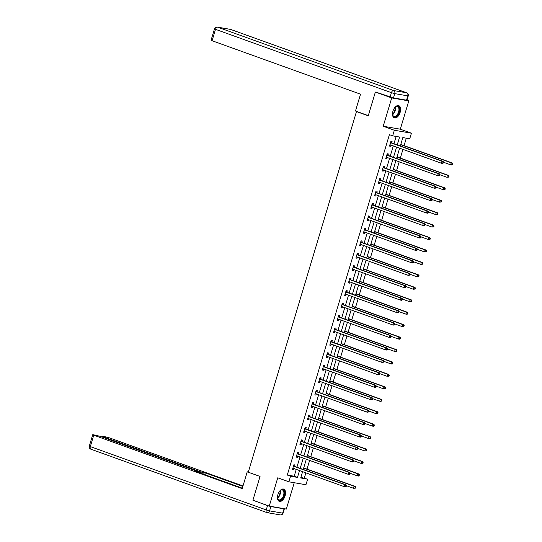 <?xml version="1.0" encoding="UTF-8"?>
<svg xmlns="http://www.w3.org/2000/svg" width="542" height="542" viewBox="0 0 542 542"><rect width="100%" height="100%" fill="white"/><g stroke="black" fill="none" stroke-linecap="round" stroke-linejoin="round"><path stroke-width="0.81" d="M285.106 495.842A6.518 3.618 109.8 0 0 283.717 489.087A6.518 3.618 109.8 0 0 277.911 494.595A6.518 3.618 109.8 0 0 279.299 501.35A6.518 3.618 109.8 0 0 285.106 495.842M400.145 112.397A6.518 3.618 109.8 0 0 398.756 105.643A6.518 3.618 109.8 0 0 392.95 111.151A6.518 3.618 109.8 0 0 394.339 117.905A6.518 3.618 109.8 0 0 400.145 112.397M300.878 477.387L307.626 479.162L305.945 484.744L288.872 481.797L290.546 476.215L297.47 477.407L299.523 470.558M357.564 111.767L356.467 111.577L248.27 472.211L260.045 476.452L252.911 500.219L269.259 506.106L286.339 509.053L294.238 482.726M406.934 100.216L408.797 100.887L391.717 97.933L383.221 126.245L394.339 130.249L411.419 133.203L409.738 138.786L402.821 137.587L400.294 146.001M383.221 126.245L400.301 129.199L408.797 100.887M400.301 129.199L411.419 133.203M304.353 477.99L305.891 472.848M307.016 469.101L309.624 460.409M310.749 456.662L313.357 447.97M314.482 444.216L317.09 435.524M318.215 431.778L320.823 423.085M321.948 419.339L324.556 410.646M325.681 406.893L328.289 398.201M329.414 394.454L332.022 385.762M333.147 382.015L335.755 373.323M336.88 369.569L339.488 360.877M340.613 357.131L343.221 348.438M344.346 344.692L346.955 335.999M348.079 332.246L350.688 323.554M351.812 319.807L354.421 311.115M355.545 307.368L358.154 298.669M359.271 294.923L361.88 286.23M363.004 282.484L365.613 273.791M366.738 270.045L369.346 261.346M370.471 257.599L373.079 248.907M374.204 245.16L376.812 236.468M377.937 232.721L380.545 224.022M381.67 220.276L384.278 211.583M385.403 207.837L388.011 199.144M389.136 195.398L391.744 186.699M392.869 182.952L395.477 174.26M396.602 170.513L399.21 161.821M400.335 158.074L402.943 149.375M404.068 145.629L406.297 138.19M356.467 111.577L368.242 115.812L375.369 92.045L377.408 92.404M375.369 92.045L391.717 97.933M401.175 143.068L400.917 144.382M397.442 155.507L397.184 156.821M393.709 167.952L393.458 169.267M389.976 180.391L389.725 181.706M386.243 192.83L385.992 194.144M382.51 205.276L382.259 206.59M378.777 217.715L378.526 219.029M375.05 230.154L374.793 231.468M371.317 242.599L371.06 243.914M367.584 255.038L367.327 256.352M363.851 267.477L363.594 268.791M360.118 279.923L359.861 281.237M356.385 292.362L356.128 293.676M352.652 304.8L352.395 306.115M348.919 317.246L348.662 318.56M345.186 329.685L344.929 330.999M341.453 342.131L341.203 343.438M337.72 354.57L337.47 355.884M333.987 367.009L333.737 368.323M330.254 379.454L330.003 380.762M326.521 391.893L326.27 393.207M322.795 404.332L322.537 405.646M319.062 416.778L318.804 418.085M315.329 429.217L315.071 430.531M311.596 441.655L311.338 442.97M307.863 454.101L307.605 455.416M304.13 466.54L303.872 467.854M397.232 144.897L399.589 137.031L392.665 135.832L389.4 134.653L287.28 475.036L294.198 476.228L296.257 469.379M296.914 467.19L299.99 456.94M300.647 454.752L303.723 444.494M304.38 442.306L307.456 432.055M308.113 429.867L311.189 419.616M311.84 417.428L314.922 407.171M315.573 404.982L318.649 394.732M319.306 392.543L322.382 382.293M323.039 380.105L326.115 369.847M326.772 367.659L329.848 357.408M330.505 355.22L333.581 344.969M334.238 342.781L337.314 332.524M337.971 330.335L341.047 320.085M341.704 317.897L344.78 307.646M345.437 305.458L348.513 295.2M349.17 293.012L352.246 282.761M352.903 280.573L355.979 270.322M356.636 268.127L359.712 257.877M360.369 255.688L363.445 245.438M364.102 243.25L367.178 232.999M367.828 230.804L370.904 220.553M371.561 218.365L374.637 208.114M375.294 205.926L378.37 195.669M379.027 193.48L382.103 183.23M382.76 181.042L385.836 170.791M386.493 168.603L389.569 158.345M390.226 156.157L393.302 145.906M393.959 143.718L396.148 136.435M391.69 142.783L392.076 141.496L390.924 141.293L389.488 146.083L390.64 146.279L391.006 145.08M387.957 155.229L388.343 153.935L387.191 153.738L385.755 158.521L386.907 158.718L387.273 157.519M384.224 167.668L384.61 166.374L383.458 166.177L382.022 170.96L383.174 171.164L383.54 169.964M380.491 180.107L380.877 178.819L379.725 178.616L378.289 183.406L379.447 183.602L379.807 182.403M376.758 192.552L377.151 191.258L375.992 191.062L374.556 195.845L375.714 196.041L376.073 194.842M373.025 204.991L373.418 203.704L372.259 203.501L370.823 208.284L371.981 208.487L372.34 207.288M369.298 217.43L369.685 216.143L368.526 215.94L367.09 220.73L368.248 220.926L368.607 219.727M365.565 229.876L365.952 228.582L364.793 228.385L363.364 233.168L364.515 233.365L364.874 232.166M361.832 242.315L362.219 241.027L361.067 240.824L359.631 245.607L360.782 245.811L361.141 244.611M358.099 254.754L358.486 253.466L357.334 253.263L355.898 258.053L357.049 258.249L357.408 257.05M354.366 267.199L354.753 265.905L353.601 265.709L352.164 270.492L353.316 270.695L353.675 269.489M350.633 279.638L351.02 278.351L349.868 278.148L348.431 282.931L349.583 283.134L349.942 281.935M346.9 292.077L347.286 290.79L346.135 290.587L344.698 295.376L345.85 295.573L346.209 294.374M343.167 304.523L343.553 303.229L342.402 303.032L340.965 307.815L342.117 308.019L342.476 306.813M339.434 316.962L339.82 315.674L338.669 315.471L337.232 320.254L338.384 320.457L338.75 319.258M335.701 329.4L336.087 328.113L334.936 327.91L333.499 332.7L334.651 332.896L335.017 331.697M331.968 341.846L332.354 340.552L331.203 340.356L329.766 345.139L330.918 345.342L331.284 344.136M328.235 354.285L328.621 352.998L327.47 352.795L326.033 357.578L327.192 357.781L327.551 356.582M324.502 366.731L324.895 365.437L323.737 365.24L322.3 370.023L323.459 370.22L323.818 369.021M320.769 379.17L321.162 377.876L320.004 377.679L318.567 382.462L319.726 382.666L320.085 381.46M317.036 391.609L317.429 390.321L316.271 390.118L314.834 394.901L315.993 395.104L316.352 393.905M313.31 404.054L313.696 402.76L312.538 402.564L311.108 407.347L312.26 407.543L312.619 406.344M309.577 416.493L309.963 415.199L308.811 415.003L307.375 419.786L308.527 419.989L308.886 418.783M305.844 428.932L306.23 427.645L305.078 427.442L303.642 432.231L304.794 432.428L305.153 431.229M302.111 441.378L302.497 440.084L301.345 439.887L299.909 444.67L301.061 444.867L301.42 443.668M298.378 453.817L298.764 452.523L297.612 452.326L296.176 457.109L297.328 457.312L297.687 456.107M294.645 466.256L295.031 464.968L293.879 464.765L292.443 469.555L293.595 469.751L293.954 468.552M288.872 481.797L277.755 477.793L269.259 506.106M287.28 475.036L290.546 476.215M392.665 135.832L394.339 130.249M302.592 471.662L300.702 477.969L307.626 479.162M399.637 148.19L396.561 158.44M395.904 160.628L392.828 170.886M392.171 173.074L389.095 183.325M388.438 185.513L385.362 195.764M384.712 197.952L381.636 208.209M380.979 210.398L377.903 220.648M377.246 222.837L374.17 233.087M373.513 235.275L370.437 245.533M369.779 247.721L366.704 257.972M366.046 260.16L362.971 270.411M362.313 272.599L359.238 282.856M358.58 285.045L355.505 295.295M354.847 297.483L351.772 307.734M351.114 309.922L348.039 320.18M347.381 322.368L344.305 332.619M343.648 334.807L340.572 345.058M339.915 347.246L336.839 357.503M336.182 359.692L333.106 369.942M332.456 372.13L329.38 382.381M328.723 384.569L325.647 394.827M324.99 397.015L321.914 407.266M321.257 409.454L318.181 419.704M317.524 421.893L314.448 432.15M313.791 434.338L310.715 444.589M310.058 446.777L306.982 457.028M306.325 459.216L303.249 469.474M300.18 468.369L303.256 458.112M303.913 455.924L306.989 445.673M307.646 443.485L310.722 433.234M311.379 431.046L314.455 420.788M315.112 418.6L318.188 408.35M318.845 406.161L321.921 395.911M322.578 393.722L325.654 383.465M326.311 381.277L329.387 371.026M330.044 368.838L333.12 358.587M333.777 356.399L336.853 346.142M337.51 343.953L340.586 333.703M341.243 331.514L344.319 321.264M344.976 319.075L348.052 308.818M348.702 306.63L351.778 296.379M352.436 294.191L355.511 283.94M356.169 281.752L359.244 271.495M359.902 269.306L362.977 259.056M363.635 256.867L366.71 246.617M367.368 244.428L370.443 234.171M371.101 231.983L374.176 221.732M374.834 219.544L377.909 209.293M378.567 207.105L381.643 196.848M382.3 194.659L385.376 184.409M386.033 182.22L389.109 171.97M389.766 169.781L392.842 159.524M393.499 157.336L396.575 147.085M294.198 476.228L297.47 477.407M389.549 145.886L390.64 146.279M385.816 158.325L386.907 158.718M382.083 170.771L383.174 171.164M378.35 183.21L379.447 183.602M374.617 195.648L375.714 196.041M370.884 208.094L371.981 208.487M367.151 220.533L368.248 220.926M363.418 232.972L364.515 233.365M359.685 245.418L360.782 245.811M355.952 257.857L357.049 258.249M352.219 270.295L353.316 270.695M348.486 282.741L349.583 283.134M344.759 295.18L345.85 295.573M341.026 307.619L342.117 308.019M337.293 320.065L338.384 320.457M333.56 332.503L334.651 332.896M329.827 344.942L330.918 345.342M326.094 357.388L327.192 357.781M322.361 369.827L323.459 370.22M318.628 382.266L319.726 382.666M314.895 394.712L315.993 395.104M311.162 407.15L312.26 407.543M307.429 419.589L308.527 419.989M303.696 432.035L304.794 432.428M299.963 444.474L301.061 444.867M296.23 456.913L297.328 457.312M292.504 469.358L293.595 469.751M443.221 163.067L443.458 162.268L442.997 162.194L442.76 162.986L443.221 163.067L442.536 163.42L441.384 163.223L390.247 144.809A0.833 0.691 -80.2 0 0 389.983 144.775L389.874 144.789M442.76 162.986L441.384 163.223L441.981 161.225L443.139 161.428L392.002 143.013A0.833 0.691 -80.2 0 1 391.771 142.864L390.755 141.855M390.538 142.587L390.619 142.668A0.833 0.691 -80.2 0 0 390.843 142.81L441.981 161.225L442.997 162.194M390.816 145.012L389.773 145.134M443.458 162.268L443.139 161.428M443.451 162.234L450.612 164.815L451.215 162.824L452.367 163.02L401.229 144.606A0.833 0.691 99.8 0 1 400.999 144.463L400.816 144.274M452.231 163.786L451.987 164.585L452.455 164.666L452.692 163.867L451.215 162.824L400.707 144.639M452.455 164.666L451.771 165.019L450.612 164.815L451.987 164.585M452.367 163.02L452.692 163.867M394.501 107.919A5.637 3.13 -70.2 0 1 395.484 106.923A5.637 3.13 -70.2 0 1 399.529 109.362A5.637 3.13 -70.2 0 1 396.568 116.245A5.637 3.13 -70.2 0 1 392.638 114.829A5.637 3.13 -70.2 0 1 392.516 113.813A5.637 3.13 -70.2 0 1 392.516 113.434M392.604 114.647A5.224 2.9 109.8 0 0 393.926 116.381A5.224 2.9 109.8 0 0 397.313 114.586A5.224 2.9 109.8 0 0 398.946 109.409A5.224 2.9 109.8 0 0 397.469 106.557A5.224 2.9 109.8 0 0 395.342 107.045M393.953 117.716A6.477 3.591 109.8 0 0 398.085 115.365A6.477 3.591 109.8 0 0 400.05 109.03A6.477 3.591 109.8 0 0 398.336 105.541M279.462 491.364A5.637 3.13 -70.2 0 1 280.444 490.368A5.637 3.13 -70.2 0 1 284.489 492.807A5.637 3.13 -70.2 0 1 281.528 499.69A5.637 3.13 -70.2 0 1 277.599 498.274A5.637 3.13 -70.2 0 1 277.477 497.258A5.637 3.13 -70.2 0 1 277.477 496.878M277.565 498.091A5.224 2.9 109.8 0 0 278.886 499.826A5.224 2.9 109.8 0 0 282.274 498.03A5.224 2.9 109.8 0 0 283.906 492.854A5.224 2.9 109.8 0 0 282.429 490.002A5.224 2.9 109.8 0 0 280.302 490.49M278.913 501.16A6.477 3.591 109.8 0 0 283.053 498.809A6.477 3.591 109.8 0 0 285.011 492.475A6.477 3.591 109.8 0 0 283.297 488.986M368.296 115.629L355.484 111.015L360.532 94.186L212.085 40.731L211.068 40.257L214.49 28.848L215.506 29.329L212.085 40.731M393.472 97.926L406.534 100.182L407.821 95.88L394.766 93.617L393.472 97.926L375.992 92.154M408.262 95.893A2.507 2.507 0 0 0 406.71 92.811A2.507 1.389 109.8 0 0 406.581 92.777L230.668 29.437L217.613 27.175L393.519 90.521L406.581 92.777A2.507 2.073 -80.2 0 1 407.821 95.88L408.262 95.893L406.967 100.195L406.534 100.182M248.338 472.001L247.24 471.811L242.186 488.64L93.746 435.185L90.324 446.588L266.23 509.934L267.524 505.625L253.507 500.429M248.283 472.184L247.24 471.811M200.391 473.078L200.736 471.926L103.298 436.838L103.136 437.387M200.736 471.926L204.083 472.868L203.663 474.257M242.85 486.425L206.251 473.247L204.083 472.868M242.992 485.964L109.579 437.922L106.232 436.974L102.723 436.371L103.298 436.838M283.933 508.83L270.871 506.574L269.577 510.876L282.639 513.139L284.13 508.674M197.925 472.19L198.474 471.838L197.457 471.357L100.026 436.269L93.17 434.718L93.746 435.185M198.033 471.825L195.865 471.445L242.328 488.179M254.259 500.7L253.466 500.564M267.524 505.625L270.871 506.574M205.723 474.995L206.251 473.247M439.487 175.513L439.731 174.714L439.264 174.632L439.027 175.432L439.487 175.513L438.803 175.859L437.651 175.662L386.514 157.248A0.833 0.691 -80.2 0 0 386.256 157.221L386.141 157.227M439.027 175.432L437.651 175.662L438.248 173.67L439.406 173.867L388.268 155.452A0.833 0.691 -80.2 0 1 388.038 155.31L387.022 154.294M386.805 155.026L386.886 155.107A0.833 0.691 -80.2 0 0 387.11 155.256L438.248 173.67L439.264 174.632M387.083 157.451L386.039 157.573M439.731 174.714L439.406 173.867M435.754 187.952L435.998 187.153L435.538 187.071L435.294 187.871L435.754 187.952L435.07 188.304L433.918 188.101L382.781 169.687A0.833 0.691 -80.2 0 0 382.523 169.66L382.408 169.673M435.294 187.871L433.918 188.101L434.515 186.109L435.673 186.312L384.535 167.898A0.833 0.691 -80.2 0 1 384.305 167.749L383.289 166.733M383.072 167.471L383.153 167.553A0.833 0.691 -80.2 0 0 383.377 167.695L434.515 186.109L435.538 187.071M383.357 169.897L382.306 170.012M435.998 187.153L435.673 186.312M439.718 174.68L446.879 177.261L447.482 175.262L448.634 175.466L397.496 157.051A0.833 0.691 99.8 0 1 397.272 156.902L397.083 156.719M448.498 176.231L448.254 177.024L448.722 177.105L448.959 176.306L447.482 175.262L396.974 157.078M448.722 177.105L446.879 177.261L448.254 177.024M448.634 175.466L448.959 176.306M435.985 187.119L443.146 189.7L443.749 187.708L444.901 187.905L393.763 169.49A0.833 0.691 99.8 0 1 393.539 169.348L393.35 169.158M444.765 188.67L444.528 189.47L444.989 189.544L445.226 188.752L443.749 187.708L393.241 169.517M444.989 189.544L444.304 189.896L443.146 189.7L444.528 189.47M444.901 187.905L445.226 188.752M432.021 200.391L432.265 199.598L431.805 199.517L431.561 200.31L432.021 200.391L431.344 200.743L430.185 200.547L379.048 182.132A0.833 0.691 -80.2 0 0 378.79 182.098L378.675 182.112M431.561 200.31L430.185 200.547L430.788 198.548L431.94 198.751L380.802 180.337A0.833 0.691 -80.2 0 1 380.572 180.188L379.556 179.178M379.339 179.91L379.42 179.991A0.833 0.691 -80.2 0 0 379.651 180.134L430.788 198.548L431.805 199.517M379.624 182.336L378.573 182.458M432.265 199.598L431.94 198.751M428.288 212.837L428.532 212.037L428.072 211.956L427.828 212.755L428.288 212.837L427.611 213.189L426.452 212.986L375.315 194.571A0.833 0.691 -80.2 0 0 375.057 194.544L374.949 194.551M427.828 212.755L426.452 212.986L427.055 210.994L428.207 211.19L377.069 192.776A0.833 0.691 -80.2 0 1 376.839 192.634L375.83 191.617M375.606 192.349L375.687 192.43A0.833 0.691 -80.2 0 0 375.918 192.579L427.055 210.994L428.072 211.956M375.891 194.774L374.84 194.896M428.532 212.037L428.207 211.19M424.562 225.276L424.799 224.476L424.339 224.395L424.095 225.194L424.562 225.276L423.878 225.628L422.719 225.425L371.582 207.01A0.833 0.691 -80.2 0 0 371.324 206.983L371.216 206.997M424.095 225.194L422.719 225.425L423.322 223.433L424.474 223.636L373.336 205.222A0.833 0.691 -80.2 0 1 373.113 205.072L372.097 204.063M371.873 204.795L371.954 204.876A0.833 0.691 -80.2 0 0 372.185 205.018L423.322 223.433L424.339 224.395M372.158 207.22L371.107 207.335M424.799 224.476L424.474 223.636M432.252 199.558L439.42 202.139L440.016 200.147L441.168 200.344L390.03 181.936A0.833 0.691 99.8 0 1 389.806 181.787L389.617 181.597M441.032 201.109L440.795 201.909L441.256 201.99L441.493 201.19L440.016 200.147L389.508 181.963M441.256 201.99L439.42 202.139L440.795 201.909M441.168 200.344L441.493 201.19M428.519 212.003L435.687 214.585L436.283 212.586L437.435 212.789L386.297 194.375A0.833 0.691 99.8 0 1 386.073 194.226L385.884 194.043M437.299 213.555L437.062 214.347L437.523 214.429L437.76 213.629L436.283 212.586L385.775 194.402M437.523 214.429L435.687 214.585L437.062 214.347M437.435 212.789L437.76 213.629M424.786 224.442L431.954 227.023L432.55 225.032L433.702 225.228L382.564 206.814A0.833 0.691 99.8 0 1 382.34 206.671L382.151 206.482M433.566 225.994L433.329 226.793L433.79 226.874L434.027 226.075L432.55 225.032L382.042 206.841M433.79 226.874L431.954 227.023L433.329 226.793M433.702 225.228L434.027 226.075M420.829 237.714L421.066 236.922L420.606 236.84L420.362 237.633L420.829 237.714L420.145 238.067L418.986 237.87L367.849 219.456A0.833 0.691 -80.2 0 0 367.591 219.422L367.483 219.435M420.362 237.633L418.986 237.87L419.589 235.872L420.741 236.075L369.603 217.66A0.833 0.691 -80.2 0 1 369.38 217.511L368.364 216.502M368.14 217.234L368.221 217.315A0.833 0.691 -80.2 0 0 368.452 217.457L419.589 235.872L420.606 236.84M368.424 219.659L367.374 219.781M421.066 236.922L420.741 236.075M421.053 236.881L428.221 239.462L428.817 237.471L429.969 237.674L378.831 219.259A0.833 0.691 99.8 0 1 378.607 219.11L378.418 218.921M429.833 238.433L429.596 239.232L430.057 239.313L430.294 238.514L428.817 237.471L378.309 219.286M430.057 239.313L428.221 239.462L429.596 239.232M429.969 237.674L430.294 238.514M417.096 250.16L417.333 249.361L416.873 249.279L416.635 250.079L417.096 250.16L416.412 250.512L415.253 250.309L364.122 231.895A0.833 0.691 -80.2 0 0 363.858 231.868L363.75 231.881M416.635 250.079L415.253 250.309L415.856 248.317L417.008 248.514L365.87 230.099A0.833 0.691 -80.2 0 1 365.647 229.957L364.631 228.941M364.407 229.672L364.488 229.754A0.833 0.691 -80.2 0 0 364.719 229.903L415.856 248.317L416.873 249.279M364.691 232.098L363.648 232.22M417.333 249.361L417.008 248.514M417.32 249.327L424.488 251.908L425.084 249.909L426.236 250.113L375.098 231.698A0.833 0.691 99.8 0 1 374.874 231.549L374.685 231.366M426.1 250.878L425.863 251.671L426.324 251.752L426.561 250.953L425.084 249.909L374.576 231.725M426.324 251.752L424.488 251.908L425.863 251.671M426.236 250.113L426.561 250.953M413.363 262.599L413.6 261.8L413.139 261.718L412.902 262.518L413.363 262.599L412.679 262.951L411.527 262.748L360.389 244.334A0.833 0.691 -80.2 0 0 360.125 244.306L360.017 244.32M412.902 262.518L411.527 262.748L412.123 260.756L413.275 260.959L362.137 242.545A0.833 0.691 -80.2 0 1 361.914 242.396L360.897 241.386M360.674 242.118L360.755 242.199A0.833 0.691 -80.2 0 0 360.986 242.342L412.123 260.756L413.139 261.718M360.958 244.544L359.915 244.659M413.6 261.8L413.275 260.959M413.587 261.766L420.755 264.347L421.351 262.355L422.503 262.552L371.372 244.137A0.833 0.691 99.8 0 1 371.141 243.995L370.952 243.805M422.367 263.317L422.13 264.117L422.591 264.198L422.828 263.398L421.351 262.355L370.843 244.164M422.591 264.198L420.755 264.347L422.13 264.117M422.503 262.552L422.828 263.398M409.63 275.038L409.867 274.245L409.406 274.164L409.169 274.957L409.63 275.038L408.946 275.39L407.794 275.194L356.656 256.779A0.833 0.691 -80.2 0 0 356.392 256.745L356.284 256.759M409.169 274.957L407.794 275.194L408.39 273.195L409.542 273.398L358.404 254.984A0.833 0.691 -80.2 0 1 358.181 254.835L357.164 253.825M356.941 254.557L357.029 254.638A0.833 0.691 -80.2 0 0 357.253 254.787L408.39 273.195L409.406 274.164M357.225 256.983L356.182 257.104M409.867 274.245L409.542 273.398M409.854 274.205L417.022 276.786L417.618 274.794L418.776 274.997L367.639 256.583A0.833 0.691 99.8 0 1 367.408 256.434L367.219 256.244M418.634 275.756L418.397 276.555L418.858 276.637L419.095 275.837L417.618 274.794L367.11 256.61M418.858 276.637L417.022 276.786L418.397 276.555M418.776 274.997L419.095 275.837M405.897 287.484L406.134 286.684L405.673 286.603L405.436 287.402L405.897 287.484L405.213 287.836L404.061 287.633L352.923 269.218A0.833 0.691 -80.2 0 0 352.659 269.191L352.551 269.205M405.436 287.402L404.061 287.633L404.657 285.641L405.809 285.837L354.671 267.423A0.833 0.691 -80.2 0 1 354.448 267.281L353.431 266.264M353.208 266.996L353.296 267.077A0.833 0.691 -80.2 0 0 353.519 267.226L404.657 285.641L405.673 286.603M353.492 269.428L352.449 269.543M406.134 286.684L405.809 285.837M406.121 286.65L413.289 289.232L413.885 287.233L415.043 287.436L363.906 269.022A0.833 0.691 99.8 0 1 363.675 268.873L363.486 268.69M414.901 288.202L414.664 288.994L415.125 289.076L415.368 288.283L413.885 287.233L363.377 269.049M415.125 289.076L413.289 289.232L414.664 288.994M415.043 287.436L415.368 288.283M402.164 299.922L402.401 299.123L401.94 299.042L401.703 299.841L402.164 299.922L401.48 300.275L400.328 300.072L349.19 281.657A0.833 0.691 -80.2 0 0 348.926 281.63L348.818 281.644M401.703 299.841L400.328 300.072L400.924 298.08L402.076 298.283L350.938 279.868A0.833 0.691 -80.2 0 1 350.715 279.719L349.698 278.71M349.482 279.442L349.563 279.523A0.833 0.691 -80.2 0 0 349.786 279.665L400.924 298.08L401.94 299.042M349.759 281.867L348.716 281.982M402.401 299.123L402.076 298.283M402.388 299.089L409.556 301.67L410.152 299.679L411.31 299.875L360.173 281.461A0.833 0.691 99.8 0 1 359.942 281.318L359.752 281.129M411.168 300.641L410.931 301.44L411.392 301.521L411.635 300.722L410.152 299.679L359.644 281.488M411.392 301.521L410.707 301.874L409.556 301.67L410.931 301.44M411.31 299.875L411.635 300.722M398.431 312.361L398.668 311.569L398.207 311.487L397.97 312.287L398.431 312.361L397.747 312.714L396.595 312.517L345.457 294.103A0.833 0.691 -80.2 0 0 345.193 294.069L345.085 294.082M397.97 312.287L396.595 312.517L397.191 310.525L398.343 310.722L347.205 292.307A0.833 0.691 -80.2 0 1 346.982 292.165L345.965 291.149M345.749 291.881L345.83 291.962A0.833 0.691 -80.2 0 0 346.053 292.111L397.191 310.525L398.207 311.487M346.026 294.306L344.983 294.428M398.668 311.569L398.343 310.722M398.655 311.528L405.822 314.109L406.419 312.117L407.577 312.321L356.44 293.906A0.833 0.691 99.8 0 1 356.209 293.757L356.019 293.568M407.442 313.08L407.198 313.879L407.659 313.96L407.902 313.161L406.419 312.117L355.911 293.933M407.659 313.96L406.974 314.313L405.822 314.109L407.198 313.879M407.577 312.321L407.902 313.161M394.698 324.807L394.935 324.008L394.474 323.926L394.237 324.726L394.698 324.807L394.014 325.159L392.862 324.956L341.724 306.542A0.833 0.691 -80.2 0 0 341.46 306.515L341.352 306.528M394.237 324.726L392.862 324.956L393.458 322.964L394.617 323.161L343.479 304.746A0.833 0.691 -80.2 0 1 343.249 304.604L342.232 303.588M342.016 304.319L342.097 304.401A0.833 0.691 -80.2 0 0 342.32 304.55L393.458 322.964L394.474 323.926M342.293 306.752L341.25 306.867M394.935 324.008L394.617 323.161M394.922 323.974L402.089 326.555L402.692 324.556L403.844 324.76L352.707 306.345A0.833 0.691 99.8 0 1 352.476 306.196L352.293 306.013M403.709 325.525L403.465 326.318L403.925 326.399L404.169 325.606L402.692 324.556L352.185 306.372M403.925 326.399L402.089 326.555L403.465 326.318M403.844 324.76L404.169 325.606M390.965 337.246L391.202 336.447L390.741 336.365L390.504 337.165L390.965 337.246L390.281 337.598L389.129 337.395L337.991 318.987A0.833 0.691 -80.2 0 0 337.727 318.953L337.619 318.967M390.504 337.165L389.129 337.395L389.725 335.403L390.884 335.606L339.746 317.192A0.833 0.691 -80.2 0 1 339.516 317.043L338.499 316.033M338.283 316.765L338.364 316.846A0.833 0.691 -80.2 0 0 338.587 316.989L389.725 335.403L390.741 336.365M338.56 319.191L337.517 319.306M391.202 336.447L390.884 335.606M391.195 336.413L398.356 338.994L398.959 337.002L400.111 337.199L348.973 318.784A0.833 0.691 99.8 0 1 348.743 318.642L348.56 318.452M399.976 337.964L399.732 338.764L400.199 338.845L400.436 338.045L398.959 337.002L348.452 318.811M400.199 338.845L399.515 339.197L398.356 338.994L399.732 338.764M400.111 337.199L400.436 338.045M387.232 349.685L387.476 348.892L387.008 348.811L386.771 349.61L387.232 349.685L386.548 350.037L385.396 349.841L334.258 331.426A0.833 0.691 -80.2 0 0 334.001 331.392L333.886 331.406M386.771 349.61L385.396 349.841L385.992 347.849L387.151 348.045L336.013 329.631A0.833 0.691 -80.2 0 1 335.783 329.489L334.766 328.472M334.55 329.204L334.631 329.285A0.833 0.691 -80.2 0 0 334.854 329.434L385.992 347.849L387.008 348.811M334.827 331.629L333.784 331.751M387.476 348.892L387.151 348.045M387.462 348.858L394.623 351.433L395.226 349.441L396.378 349.644L345.24 331.23A0.833 0.691 99.8 0 1 345.017 331.081L344.827 330.891M396.243 350.403L395.999 351.202L396.466 351.284L396.703 350.484L395.226 349.441L344.719 331.257M396.466 351.284L395.782 351.636L394.623 351.433L395.999 351.202M396.378 349.644L396.703 350.484M383.499 362.131L383.743 361.331L383.282 361.25L383.038 362.049L383.499 362.131L382.815 362.483L381.663 362.28L330.525 343.865A0.833 0.691 -80.2 0 0 330.268 343.838L330.153 343.852M383.038 362.049L381.663 362.28L382.259 360.288L383.418 360.484L332.28 342.07A0.833 0.691 -80.2 0 1 332.05 341.927L331.033 340.911M330.816 341.643L330.898 341.724A0.833 0.691 -80.2 0 0 331.121 341.873L382.259 360.288L383.282 361.25M331.101 344.075L330.051 344.19M383.743 361.331L383.418 360.484M383.729 361.297L390.89 363.878L391.493 361.88L392.645 362.083L341.507 343.669A0.833 0.691 99.8 0 1 341.284 343.52L341.094 343.337M392.51 362.849L392.272 363.648L392.733 363.723L392.97 362.93L391.493 361.88L340.986 343.696M392.733 363.723L392.049 364.075L390.89 363.878L392.272 363.648M392.645 362.083L392.97 362.93M379.766 374.569L380.01 373.77L379.549 373.695L379.305 374.488L379.766 374.569L379.082 374.922L377.93 374.725L326.792 356.311A0.833 0.691 -80.2 0 0 326.535 356.277L326.42 356.29M379.305 374.488L377.93 374.725L378.526 372.727L379.685 372.93L328.547 354.515A0.833 0.691 -80.2 0 1 328.317 354.366L327.3 353.357M327.083 354.089L327.165 354.17A0.833 0.691 -80.2 0 0 327.395 354.312L378.526 372.727L379.549 373.695M327.368 356.514L326.318 356.636M380.01 373.77L379.685 372.93M379.996 373.736L387.164 376.317L387.76 374.326L388.912 374.522L337.774 356.108A0.833 0.691 99.8 0 1 337.551 355.965L337.361 355.776M388.777 375.288L388.539 376.087L389 376.168L389.237 375.369L387.76 374.326L337.253 356.135M389 376.168L387.164 376.317L388.539 376.087M388.912 374.522L389.237 375.369M376.033 387.008L376.277 386.216L375.816 386.134L375.572 386.934L376.033 387.008L375.355 387.361L374.197 387.164L323.059 368.75A0.833 0.691 -80.2 0 0 322.802 368.716L322.686 368.729M375.572 386.934L374.197 387.164L374.8 385.172L375.952 385.369L324.814 366.954A0.833 0.691 -80.2 0 1 324.583 366.812L323.567 365.796M323.35 366.527L323.432 366.609A0.833 0.691 -80.2 0 0 323.662 366.758L374.8 385.172L375.816 386.134M323.635 368.953L322.585 369.075M376.277 386.216L375.952 385.369M376.263 386.182L383.431 388.756L384.027 386.764L385.179 386.968L334.041 368.553A0.833 0.691 99.8 0 1 333.818 368.404L333.628 368.214M385.044 387.726L384.806 388.526L385.267 388.607L385.504 387.808L384.027 386.764L333.52 368.58M385.267 388.607L384.583 388.96L383.431 388.756L384.806 388.526M385.179 386.968L385.504 387.808M372.307 399.454L372.544 398.655L372.083 398.573L371.839 399.373L372.307 399.454L371.622 399.806L370.464 399.603L319.326 381.189A0.833 0.691 -80.2 0 0 319.069 381.161L318.96 381.175M371.839 399.373L370.464 399.603L371.067 397.611L372.219 397.808L321.081 379.393A0.833 0.691 -80.2 0 1 320.857 379.251L319.841 378.235M319.617 378.966L319.699 379.048A0.833 0.691 -80.2 0 0 319.929 379.197L371.067 397.611L372.083 398.573M319.902 381.399L318.852 381.514M372.544 398.655L372.219 397.808M372.53 398.621L379.698 401.202L380.294 399.21L381.446 399.407L330.308 380.992A0.833 0.691 99.8 0 1 330.085 380.85L329.895 380.66M381.311 400.172L381.073 400.972L381.534 401.046L381.771 400.253L380.294 399.21L329.787 381.019M381.534 401.046L380.85 401.398L379.698 401.202L381.073 400.972M381.446 399.407L381.771 400.253M368.574 411.893L368.811 411.093L368.35 411.019L368.106 411.812L368.574 411.893L367.889 412.245L366.731 412.049L315.593 393.634A0.833 0.691 -80.2 0 0 315.336 393.6L315.227 393.614M368.106 411.812L366.731 412.049L367.334 410.05L368.485 410.253L317.348 391.839A0.833 0.691 -80.2 0 1 317.124 391.69L316.108 390.68M315.884 391.412L315.966 391.493A0.833 0.691 -80.2 0 0 316.196 391.636L367.334 410.05L368.35 411.019M316.169 393.838L315.119 393.959M368.811 411.093L368.485 410.253M368.797 411.06L375.965 413.641L376.561 411.649L377.713 411.845L326.575 393.431A0.833 0.691 99.8 0 1 326.352 393.289L326.162 393.099M377.578 412.611L377.34 413.411L377.801 413.492L378.038 412.692L376.561 411.649L326.054 393.458M377.801 413.492L377.117 413.844L375.965 413.641L377.34 413.411M377.713 411.845L378.038 412.692M364.841 424.332L365.078 423.539L364.617 423.458L364.38 424.257L364.841 424.332L364.156 424.684L362.998 424.488L311.867 406.073A0.833 0.691 -80.2 0 0 311.603 406.039L311.494 406.053M364.38 424.257L362.998 424.488L363.601 422.496L364.752 422.692L313.615 404.278A0.833 0.691 -80.2 0 1 313.391 404.136L312.375 403.119M312.151 403.851L312.233 403.932A0.833 0.691 -80.2 0 0 312.463 404.081L363.601 422.496L364.617 423.458M312.436 406.276L311.393 406.398M365.078 423.539L364.752 422.692M365.064 423.505L372.232 426.08L372.828 424.088L373.98 424.291L322.842 405.877A0.833 0.691 99.8 0 1 322.619 405.728L322.429 405.538M373.844 425.057L373.607 425.849L374.068 425.931L374.305 425.131L372.828 424.088L322.321 405.904M374.068 425.931L373.384 426.283L372.232 426.08L373.607 425.849M373.98 424.291L374.305 425.131M361.108 436.777L361.345 435.978L360.884 435.897L360.647 436.696L361.108 436.777L360.423 437.13L359.271 436.927L308.134 418.512A0.833 0.691 -80.2 0 0 307.87 418.485L307.761 418.499M360.647 436.696L359.271 436.927L359.868 434.935L361.019 435.131L309.882 416.717A0.833 0.691 -80.2 0 1 309.658 416.574L308.642 415.558M308.418 416.29L308.5 416.371A0.833 0.691 -80.2 0 0 308.73 416.52L359.868 434.935L360.884 435.897M308.703 418.722L307.66 418.837M361.345 435.978L361.019 435.131M361.331 435.944L368.499 438.525L369.095 436.534L370.247 436.73L319.116 418.316A0.833 0.691 99.8 0 1 318.886 418.173L318.696 417.984M370.111 437.496L369.874 438.295L370.335 438.37L370.572 437.577L369.095 436.534L318.588 418.343M370.335 438.37L369.651 438.722L368.499 438.525L369.874 438.295M370.247 436.73L370.572 437.577M357.374 449.216L357.612 448.417L357.151 448.342L356.914 449.135L357.374 449.216L356.69 449.569L355.538 449.372L304.401 430.958A0.833 0.691 -80.2 0 0 304.137 430.924L304.028 430.937M356.914 449.135L355.538 449.372L356.135 447.374L357.286 447.577L306.149 429.162A0.833 0.691 -80.2 0 1 305.925 429.013L304.909 428.004M304.685 428.736L304.767 428.817A0.833 0.691 -80.2 0 0 304.997 428.959L356.135 447.374L357.151 448.342M304.97 431.161L303.927 431.283M357.612 448.417L357.286 447.577M357.598 448.383L364.766 450.964L365.362 448.972L366.521 449.169L315.383 430.754A0.833 0.691 99.8 0 1 315.153 430.612L314.963 430.423M366.378 449.935L366.141 450.734L366.602 450.815L366.839 450.016L365.362 448.972L314.855 430.782M366.602 450.815L364.766 450.964L366.141 450.734M366.521 449.169L366.839 450.016M353.641 461.655L353.879 460.863L353.418 460.781L353.181 461.581L353.641 461.655L352.957 462.008L351.805 461.811L300.668 443.397A0.833 0.691 -80.2 0 0 300.404 443.363L300.295 443.376M353.181 461.581L351.805 461.811L352.402 459.819L353.553 460.016L302.416 441.601A0.833 0.691 -80.2 0 1 302.192 441.459L301.176 440.443M300.952 441.174L301.04 441.256A0.833 0.691 -80.2 0 0 301.264 441.405L352.402 459.819L353.418 460.781M301.237 443.6L300.193 443.722M353.879 460.863L353.553 460.016M353.865 460.829L361.033 463.41L361.629 461.411L362.788 461.615L311.65 443.2A0.833 0.691 99.8 0 1 311.42 443.051L311.23 442.861M362.645 462.38L362.408 463.173L362.869 463.254L363.113 462.455L361.629 461.411L311.122 443.227M362.869 463.254L361.033 463.41L362.408 463.173M362.788 461.615L363.113 462.455M349.908 474.101L350.146 473.302L349.685 473.22L349.448 474.02L349.908 474.101L349.224 474.453L348.072 474.25L296.935 455.836A0.833 0.691 -80.2 0 0 296.67 455.808L296.562 455.822M349.448 474.02L348.072 474.25L348.669 472.258L349.82 472.455L298.683 454.04A0.833 0.691 -80.2 0 1 298.459 453.898L297.443 452.882M297.226 453.613L297.307 453.701A0.833 0.691 -80.2 0 0 297.531 453.844L348.669 472.258L349.685 473.22M297.504 456.046L296.46 456.161M350.146 473.302L349.82 472.455M350.132 473.268L357.3 475.849L357.896 473.857L359.055 474.054L307.917 455.639A0.833 0.691 99.8 0 1 307.687 455.497L307.497 455.307M358.912 474.819L358.675 475.619L359.136 475.693L359.38 474.9L357.896 473.857L307.389 455.666M359.136 475.693L358.452 476.045L357.3 475.849L358.675 475.619M359.055 474.054L359.38 474.9M346.175 486.54L346.413 485.74L345.952 485.666L345.715 486.459L346.175 486.54L345.491 486.892L344.339 486.696L293.202 468.281A0.833 0.691 -80.2 0 0 292.937 468.247L292.829 468.261M345.715 486.459L344.339 486.696L344.936 484.697L346.087 484.9L294.95 466.486A0.833 0.691 -80.2 0 1 294.726 466.337L293.71 465.327M293.493 466.059L293.574 466.14A0.833 0.691 -80.2 0 0 293.798 466.283L344.936 484.697L345.952 485.666M293.771 468.484L292.727 468.606M346.413 485.74L346.087 484.9M346.399 485.707L353.567 488.288L354.163 486.296L355.322 486.492L304.184 468.078A0.833 0.691 99.8 0 1 303.954 467.936L303.764 467.746M355.186 487.258L354.942 488.057L355.403 488.139L355.647 487.339L354.163 486.296L303.655 468.105M355.403 488.139L353.567 488.288L354.942 488.057M355.322 486.492L355.647 487.339M390.619 142.668L391.771 142.864M390.843 142.81L392.002 143.013M389.983 144.775L390.328 144.836M401.229 144.606L400.741 144.524M395.375 107.018A5.224 2.9 -70.2 0 1 395.538 108.183A5.224 2.9 -70.2 0 1 392.611 114.687M392.543 114.22A5.047 2.805 109.8 0 0 395.104 108.129A5.047 2.805 109.8 0 0 395.023 107.336M280.336 490.463A5.224 2.9 -70.2 0 1 280.499 491.628A5.224 2.9 -70.2 0 1 277.572 498.132M277.504 497.664A5.047 2.805 109.8 0 0 280.065 491.574A5.047 2.805 109.8 0 0 279.984 490.781M390.125 96.977L391.419 92.675L215.506 29.329A2.507 1.389 109.8 0 1 217.613 27.175A2.507 2.073 -80.2 0 0 217.322 27.1L230.384 29.356A2.507 2.073 99.8 0 1 230.668 29.437A2.507 1.389 109.8 0 1 230.804 29.471A2.507 2.507 0 0 0 230.384 29.356M230.926 29.525A2.507 1.389 109.8 0 0 230.804 29.471L406.71 92.811M391.419 92.675L394.766 93.617A2.507 2.073 99.8 0 0 393.519 90.521A2.507 1.389 109.8 0 0 391.419 92.675M89.308 446.107A2.507 2.507 0 0 0 90.86 449.189A2.507 1.389 109.8 0 1 90.324 446.588L89.308 446.107L92.729 434.704M280.248 514.9A2.507 2.507 0 0 0 283.08 513.152L282.639 513.139A2.507 2.073 -80.2 0 1 280.248 514.9L267.192 512.644A2.507 2.073 99.8 0 1 266.901 512.563A2.507 1.389 109.8 0 1 266.766 512.529A2.507 2.507 0 0 0 267.192 512.644A2.507 2.073 99.8 0 0 269.577 510.876L266.23 509.934A2.507 1.389 109.8 0 0 266.766 512.529L90.86 449.189A2.507 1.389 109.8 0 0 90.995 449.223M386.886 155.107L388.038 155.31M387.11 155.256L388.268 155.452M386.256 157.221L386.595 157.275M383.153 167.553L384.305 167.749M383.377 167.695L384.535 167.898M382.523 169.66L382.862 169.721M397.496 157.051L397.008 156.963M393.763 169.49L393.275 169.409M379.42 179.991L380.572 180.188M379.651 180.134L380.802 180.337M378.79 182.098L379.129 182.159M375.687 192.43L376.839 192.634M375.918 192.579L377.069 192.776M375.057 194.544L375.396 194.598M371.954 204.876L373.113 205.072M372.185 205.018L373.336 205.222M371.324 206.983L371.663 207.044M390.03 181.936L389.542 181.848M386.297 194.375L385.809 194.287M382.564 206.814L382.076 206.732M368.221 217.315L369.38 217.511M368.452 217.457L369.603 217.66M367.591 219.422L367.93 219.483M378.831 219.259L378.343 219.171M364.488 229.754L365.647 229.957M364.719 229.903L365.87 230.099M363.858 231.868L364.197 231.922M375.098 231.698L374.61 231.61M360.755 242.199L361.914 242.396M360.986 242.342L362.137 242.545M360.125 244.306L360.464 244.367M371.372 244.137L370.877 244.056M357.029 254.638L358.181 254.835M357.253 254.787L358.404 254.984M356.392 256.745L356.731 256.806M367.639 256.583L367.144 256.495M353.296 267.077L354.448 267.281M353.519 267.226L354.671 267.423M352.659 269.191L353.005 269.245M363.906 269.022L363.411 268.934M349.563 279.523L350.715 279.719M349.786 279.665L350.938 279.868M348.926 281.63L349.272 281.691M360.173 281.461L359.678 281.379M345.83 291.962L346.982 292.165M346.053 292.111L347.205 292.307M345.193 294.069L345.539 294.13M356.44 293.906L355.945 293.818M342.097 304.401L343.249 304.604M342.32 304.55L343.479 304.746M341.46 306.515L341.806 306.569M352.707 306.345L352.212 306.257M338.364 316.846L339.516 317.043M338.587 316.989L339.746 317.192M337.727 318.953L338.072 319.014M348.973 318.784L348.486 318.703M334.631 329.285L335.783 329.489M334.854 329.434L336.013 329.631M334.001 331.392L334.339 331.453M345.24 331.23L344.753 331.142M330.898 341.724L332.05 341.927M331.121 341.873L332.28 342.07M330.268 343.838L330.606 343.892M341.507 343.669L341.02 343.581M327.165 354.17L328.317 354.366M327.395 354.312L328.547 354.515M326.535 356.277L326.873 356.338M337.774 356.108L337.287 356.026M323.432 366.609L324.583 366.812M323.662 366.758L324.814 366.954M322.802 368.716L323.14 368.777M334.041 368.553L333.554 368.465M319.699 379.048L320.857 379.251M319.929 379.197L321.081 379.393M319.069 381.161L319.407 381.216M330.308 380.992L329.821 380.904M315.966 391.493L317.124 391.69M316.196 391.636L317.348 391.839M315.336 393.6L315.674 393.661M326.575 393.431L326.088 393.35M312.233 403.932L313.391 404.136M312.463 404.081L313.615 404.278M311.603 406.039L311.941 406.1M322.842 405.877L322.355 405.789M308.5 416.371L309.658 416.574M308.73 416.52L309.882 416.717M307.87 418.485L308.208 418.546M319.116 418.316L318.621 418.234M304.767 428.817L305.925 429.013M304.997 428.959L306.149 429.162M304.137 430.924L304.475 430.985M315.383 430.754L314.888 430.673M301.04 441.256L302.192 441.459M301.264 441.405L302.416 441.601M300.404 443.363L300.749 443.424M311.65 443.2L311.155 443.112M297.307 453.701L298.459 453.898M297.531 453.844L298.683 454.04M296.67 455.808L297.016 455.869M307.917 455.639L307.422 455.558M293.574 466.14L294.726 466.337M293.798 466.283L294.95 466.486M292.937 468.247L293.283 468.308M304.184 468.078L303.689 467.997M217.322 27.1A2.507 2.507 0 0 0 214.49 28.848M283.08 513.152L284.367 508.843M198.474 471.838L198.325 472.333M102.282 436.357L102.086 437.015"/></g></svg>
